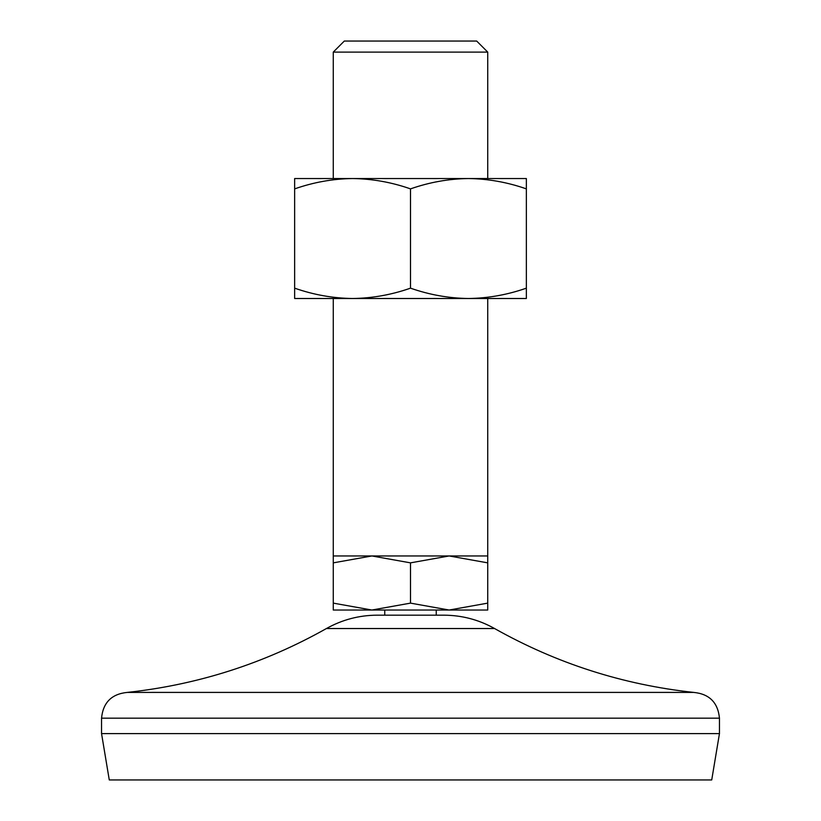<?xml version="1.0" encoding="UTF-8"?>
<svg xmlns="http://www.w3.org/2000/svg" width="821" height="821" viewBox="0 0 821 821"><rect width="100%" height="100%" fill="white"/><g stroke="black" fill="none" stroke-linecap="round" stroke-linejoin="round"><path stroke-width="0.62" stroke-dasharray="4.11 3.08" d="M333.264 603.127L333.264 562.857L371.882 555.961L410.5 562.857L410.5 603.127L371.882 610.034L333.264 603.127L333.264 610.034L487.736 610.034L487.736 603.127L449.118 610.034L410.5 603.127M377.157 615.175L443.843 615.175M410.5 610.034L436.249 610.034L410.5 610.034M333.264 562.857L333.264 555.961L487.736 555.961L487.736 603.127M352.568 298.505C372.324 298.228 391.638 294.78 410.5 288.161C429.414 294.79 448.718 298.239 468.432 298.505C488.177 298.228 507.491 294.78 526.353 288.161L526.353 298.505L294.647 298.505L294.647 288.161C313.56 294.79 332.864 298.239 352.568 298.505M526.353 288.161L526.353 188.881C507.44 182.252 488.136 178.804 468.432 178.537L333.264 178.537L468.432 178.537C448.677 178.814 429.362 182.262 410.5 188.881C391.586 182.252 372.282 178.804 352.568 178.537C332.823 178.814 313.509 182.262 294.647 188.881L294.647 288.161M410.5 188.881L410.5 288.161M526.353 188.881L526.353 178.537L294.647 178.537L294.647 188.881M333.264 52.103L487.736 52.103M410.5 562.857L449.118 555.961L487.736 562.857M344.317 41.05L476.683 41.05M109.275 779.95L711.725 779.95M101.547 733.605L719.453 733.605M127.296 692.411L693.704 692.411M101.547 718.159L719.453 718.159M326.44 628.527L494.56 628.527"/><path stroke-width="1.23" d="M487.736 603.127L487.736 610.034L333.264 610.034L333.264 603.127L371.882 610.034L410.5 603.127L449.118 610.034L487.736 603.127L487.736 562.857L449.118 555.961L333.264 555.961L333.264 603.127M410.5 288.161C429.362 294.78 448.677 298.228 468.432 298.505L526.353 298.505L526.353 288.161C507.44 294.79 488.136 298.239 468.432 298.505L352.568 298.505C332.823 298.228 313.509 294.78 294.647 288.161L294.647 188.881C313.56 182.252 332.864 178.804 352.568 178.537C372.324 178.814 391.638 182.262 410.5 188.881L410.5 288.161C391.586 294.79 372.282 298.239 352.568 298.505L294.647 298.505L294.647 288.161M410.5 188.881C429.414 182.252 448.718 178.804 468.432 178.537L526.353 178.537L526.353 288.161M526.353 188.881C507.491 182.262 488.177 178.814 468.432 178.537L294.647 178.537L294.647 188.881M487.736 178.537L487.736 52.103L333.264 52.103L333.264 178.537M487.736 562.857L487.736 555.961L449.118 555.961L410.5 562.857L371.882 555.961L333.264 562.857M487.736 52.103L476.683 41.05L344.317 41.05L333.264 52.103M101.547 733.605L719.453 733.605L711.725 779.95L109.275 779.95L101.547 733.605L101.547 718.159C103.077 702.519 111.656 693.94 127.296 692.411C198.046 684.735 264.424 663.44 326.44 628.527C342.193 619.711 359.095 615.257 377.157 615.175L443.843 615.175C461.905 615.257 478.807 619.711 494.56 628.527L326.44 628.527M719.453 733.605L719.453 718.159C717.923 702.519 709.344 693.94 693.704 692.411L127.296 692.411M410.5 562.857L410.5 603.127M719.453 718.159L101.547 718.159M436.249 615.175L436.249 610.034M384.751 615.175L384.751 610.034M487.736 555.961L487.736 298.505M333.264 555.961L333.264 298.505M693.704 692.411C622.954 684.735 556.576 663.44 494.56 628.527"/></g></svg>
